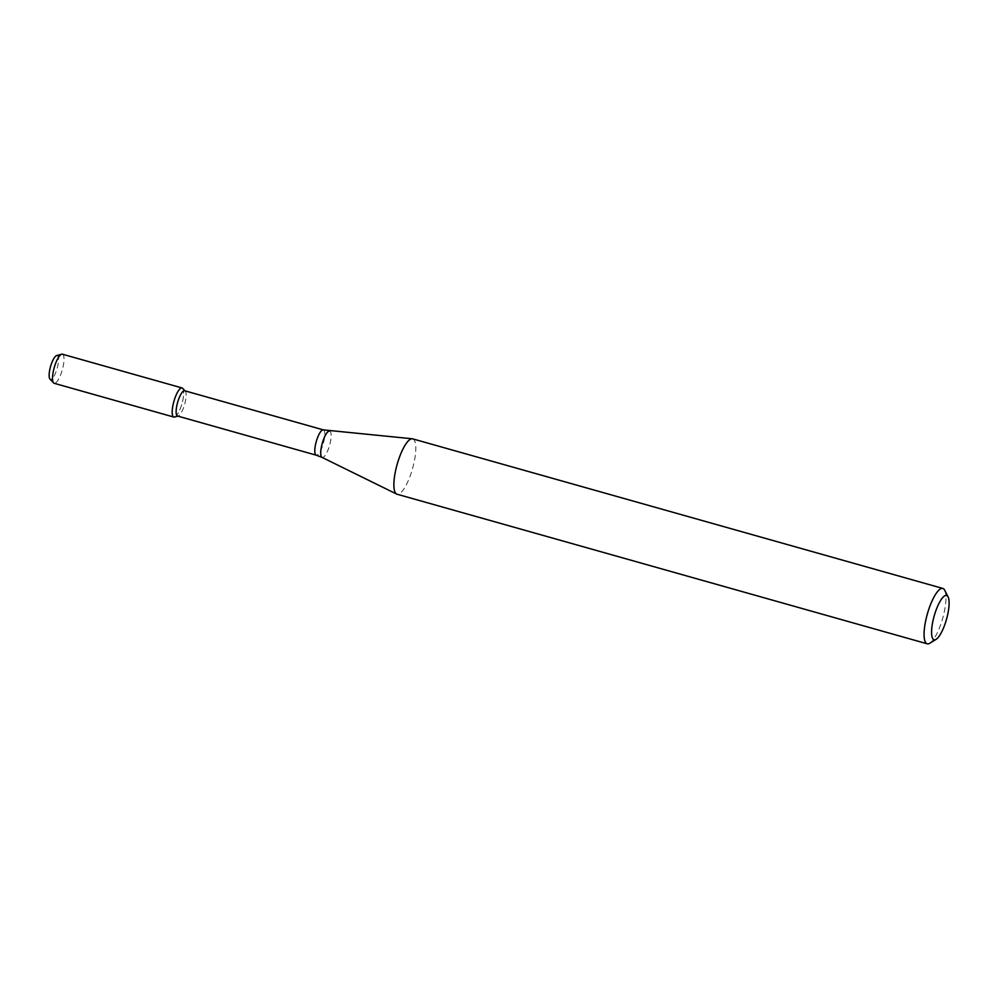 <?xml version="1.0" encoding="UTF-8"?>
<svg xmlns="http://www.w3.org/2000/svg" width="998" height="998" viewBox="0 0 998 998"><rect width="100%" height="100%" fill="white"/><g stroke="black" fill="none" stroke-linecap="round" stroke-linejoin="round"><path stroke-width="0.75" stroke-dasharray="4.99 3.74" d="M182.659 388.347A15.12 4.192 -74.2 0 1 181.973 403.654A15.12 4.192 -74.2 0 1 174.563 417.052M184.692 390.767A13.136 3.643 -74.2 0 1 185.216 391.104A13.136 3.643 -74.2 0 1 184.63 404.39A13.136 3.643 -74.2 0 1 178.193 416.041A13.136 3.643 -74.2 0 1 177.557 416.041M412.648 438.846A28.767 7.972 -74.2 0 1 412.511 468.698A28.767 7.972 -74.2 0 1 397.029 494.21M944.719 590.255A28.767 7.972 -74.2 0 1 942.698 618.298A28.767 7.972 -74.2 0 1 929.762 643.261M56.587 355.612A12.35 3.431 -74.2 0 1 57.123 368.424A12.35 3.431 -74.2 0 1 49.975 379.053M62.375 354.19A15.12 4.192 -74.2 0 1 62.3 369.884A15.12 4.192 -74.2 0 1 54.154 383.294M182.048 387.96A15.12 4.192 -74.2 0 1 181.973 403.654A15.12 4.192 -74.2 0 1 173.839 417.064M323.352 429.889A13.136 3.643 -74.2 0 1 323.29 443.524A13.136 3.643 -74.2 0 1 316.216 455.175M329.477 431.036A13.723 3.805 -74.2 0 1 329.602 445.308A13.723 3.805 -74.2 0 1 322.042 457.396"/><path stroke-width="1.5" d="M177.844 416.129L174.563 417.052A15.12 4.192 -74.2 0 1 173.128 416.565A15.12 4.192 -74.2 0 1 174.712 398.763A15.12 4.192 -74.2 0 1 182.659 388.347L184.979 390.854M323.352 429.889A13.136 3.643 -74.2 0 0 316.64 440.318A13.136 3.643 -74.2 0 0 315.605 454.739A13.136 3.643 -74.2 0 0 316.216 455.175L177.557 416.041A13.136 3.643 -74.2 0 1 176.945 415.617A13.136 3.643 -74.2 0 1 177.981 401.184A13.136 3.643 -74.2 0 1 184.692 390.767L323.352 429.889L412.249 438.771A28.767 7.972 -74.2 0 1 412.648 438.846L942.836 588.446A28.767 7.972 -74.2 0 1 944.719 590.255L948.1 596.929A23.004 6.375 -74.2 0 1 946.491 619.359A23.004 6.375 -74.2 0 1 936.136 639.331A23.004 6.375 -74.2 0 1 933.018 639.019A23.004 6.375 -74.2 0 1 935.899 610.601A23.004 6.375 -74.2 0 1 948.1 596.929M936.136 639.331L929.762 643.261A28.767 7.972 -74.2 0 1 927.217 643.81L397.029 494.21A28.767 7.972 -74.2 0 1 396.643 494.06A28.767 7.972 -74.2 0 1 395.682 493.262A28.767 7.972 -74.2 0 1 397.74 462.373A28.767 7.972 -74.2 0 1 412.249 438.771M927.217 643.81A28.767 7.972 -74.2 0 1 925.87 642.862A28.767 7.972 -74.2 0 1 928.152 611.275A28.767 7.972 -74.2 0 1 942.836 588.446M53.543 382.895L49.975 379.053A12.35 3.431 -74.2 0 1 49.9 378.966A12.35 3.431 -74.2 0 1 50.586 366.391A12.35 3.431 -74.2 0 1 56.587 355.612L61.639 354.203A15.12 4.192 -74.2 0 1 62.375 354.19L182.048 387.96A15.12 4.192 -74.2 0 0 174.326 399.961A15.12 4.192 -74.2 0 0 173.128 416.565A15.12 4.192 -74.2 0 0 173.839 417.064L54.154 383.294A15.12 4.192 -74.2 0 1 53.543 382.895A15.12 4.192 -74.2 0 1 53.455 382.795A15.12 4.192 -74.2 0 1 54.291 367.401A15.12 4.192 -74.2 0 1 61.639 354.203M316.216 455.175L322.042 457.396A13.723 3.805 -74.2 0 1 321.581 457.022A13.723 3.805 -74.2 0 1 322.566 442.289A13.723 3.805 -74.2 0 1 329.477 431.036M322.042 457.396L396.643 494.06"/></g></svg>
